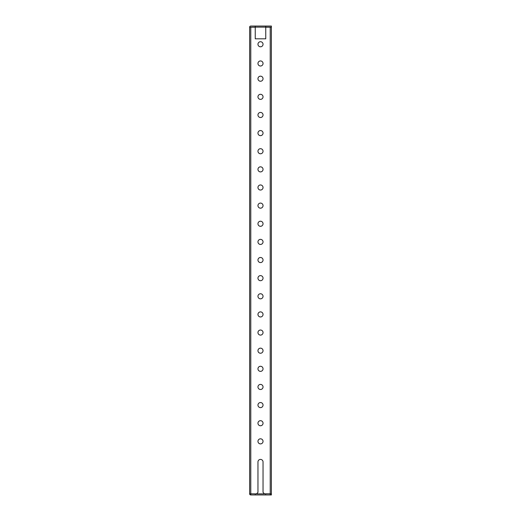 <?xml version="1.0" encoding="UTF-8"?>
<svg xmlns="http://www.w3.org/2000/svg" width="521" height="521" viewBox="0 0 521 521"><rect width="100%" height="100%" fill="white"/><g stroke="black" fill="none" stroke-linecap="round" stroke-linejoin="round"><path stroke-width="0.78" d="M257.96 441.352A2.54 2.54 0 0 1 260.5 438.812A2.54 2.54 0 0 1 263.04 441.352A2.54 2.54 0 0 1 260.5 443.892A2.54 2.54 0 0 1 257.96 441.352M257.96 423.221A2.54 2.54 0 0 1 260.5 420.681A2.54 2.54 0 0 1 263.04 423.221A2.54 2.54 0 0 1 260.5 425.755A2.54 2.54 0 0 1 257.96 423.221M257.96 405.084A2.54 2.54 0 0 1 260.5 402.551A2.54 2.54 0 0 1 263.04 405.084A2.54 2.54 0 0 1 260.5 407.624A2.54 2.54 0 0 1 257.96 405.084M257.96 386.953A2.54 2.54 0 0 1 260.5 384.413A2.54 2.54 0 0 1 263.04 386.953A2.54 2.54 0 0 1 260.5 389.493A2.54 2.54 0 0 1 257.96 386.953M257.96 368.822A2.54 2.54 0 0 1 260.5 366.283A2.54 2.54 0 0 1 263.04 368.822A2.54 2.54 0 0 1 260.5 371.362A2.54 2.54 0 0 1 257.96 368.822M257.96 350.692A2.54 2.54 0 0 1 260.5 348.152A2.54 2.54 0 0 1 263.04 350.692A2.54 2.54 0 0 1 260.5 353.231A2.54 2.54 0 0 1 257.96 350.692M257.96 332.561A2.54 2.54 0 0 1 260.5 330.021A2.54 2.54 0 0 1 263.04 332.561A2.54 2.54 0 0 1 260.5 335.094A2.54 2.54 0 0 1 257.96 332.561M257.96 314.423A2.54 2.54 0 0 1 260.5 311.884A2.54 2.54 0 0 1 263.04 314.423A2.54 2.54 0 0 1 260.5 316.963A2.54 2.54 0 0 1 257.96 314.423M257.96 296.293A2.54 2.54 0 0 1 260.5 293.753A2.54 2.54 0 0 1 263.04 296.293A2.54 2.54 0 0 1 260.5 298.833A2.54 2.54 0 0 1 257.96 296.293M257.96 278.162A2.54 2.54 0 0 1 260.5 275.622A2.54 2.54 0 0 1 263.04 278.162A2.54 2.54 0 0 1 260.5 280.702A2.54 2.54 0 0 1 257.96 278.162M257.96 260.031A2.54 2.54 0 0 1 260.5 257.491A2.54 2.54 0 0 1 263.04 260.031A2.54 2.54 0 0 1 260.5 262.564A2.54 2.54 0 0 1 257.96 260.031M257.96 241.894A2.54 2.54 0 0 1 260.5 239.36A2.54 2.54 0 0 1 263.04 241.894A2.54 2.54 0 0 1 260.5 244.434A2.54 2.54 0 0 1 257.96 241.894M257.96 223.763A2.54 2.54 0 0 1 260.5 221.223A2.54 2.54 0 0 1 263.04 223.763A2.54 2.54 0 0 1 260.5 226.303A2.54 2.54 0 0 1 257.96 223.763M257.96 205.632A2.54 2.54 0 0 1 260.5 203.092A2.54 2.54 0 0 1 263.04 205.632A2.54 2.54 0 0 1 260.5 208.172A2.54 2.54 0 0 1 257.96 205.632M257.96 187.501A2.54 2.54 0 0 1 260.5 184.962A2.54 2.54 0 0 1 263.04 187.501A2.54 2.54 0 0 1 260.5 190.041A2.54 2.54 0 0 1 257.96 187.501M257.96 169.364A2.54 2.54 0 0 1 260.5 166.831A2.54 2.54 0 0 1 263.04 169.364A2.54 2.54 0 0 1 260.5 171.904A2.54 2.54 0 0 1 257.96 169.364M257.96 151.233A2.54 2.54 0 0 1 260.5 148.693A2.54 2.54 0 0 1 263.04 151.233A2.54 2.54 0 0 1 260.5 153.773A2.54 2.54 0 0 1 257.96 151.233M257.96 133.102A2.54 2.54 0 0 1 260.5 130.563A2.54 2.54 0 0 1 263.04 133.102A2.54 2.54 0 0 1 260.5 135.642A2.54 2.54 0 0 1 257.96 133.102M257.96 114.972A2.54 2.54 0 0 1 260.5 112.432A2.54 2.54 0 0 1 263.04 114.972A2.54 2.54 0 0 1 260.5 117.512A2.54 2.54 0 0 1 257.96 114.972M257.96 96.841A2.54 2.54 0 0 1 260.5 94.301A2.54 2.54 0 0 1 263.04 96.841A2.54 2.54 0 0 1 260.5 99.374A2.54 2.54 0 0 1 257.96 96.841M263.04 78.704A2.54 2.54 0 0 0 260.5 76.17A2.54 2.54 0 0 0 257.96 78.704A2.54 2.54 0 0 0 260.5 81.243A2.54 2.54 0 0 0 263.04 78.704M263.04 63.477A2.54 2.54 0 0 0 260.5 60.937A2.54 2.54 0 0 0 257.96 63.477A2.54 2.54 0 0 0 260.5 66.011A2.54 2.54 0 0 0 263.04 63.477M263.04 44.252A2.54 2.54 0 0 0 260.5 41.719A2.54 2.54 0 0 0 257.96 44.252A2.54 2.54 0 0 0 260.5 46.792A2.54 2.54 0 0 0 263.04 44.252M249.624 493.862A1.159 1.159 0 0 0 250.783 494.95L250.783 493.862L249.618 493.862L249.618 27.209L255.244 27.209L255.244 38.815L265.756 38.815L265.756 27.209L271.382 27.209L271.382 493.862L270.217 493.862L270.217 27.209M271.382 493.862L271.382 494.95L265.684 494.95L265.684 493.791L264.492 493.862L263.04 492.41L263.04 461.951A2.54 2.54 0 0 0 260.5 459.411A2.54 2.54 0 0 0 257.96 461.951L257.96 492.41L256.508 493.862L250.783 493.791L250.783 27.209M255.244 38.815L265.756 38.815M263.04 461.951A2.54 2.54 0 0 0 260.5 459.411A2.54 2.54 0 0 0 257.96 461.951M250.712 27.209L255.244 27.138L255.244 26.05L250.783 26.05A1.159 1.159 0 0 0 249.618 27.209M265.756 26.05L271.382 26.05L271.382 27.138L265.756 27.138L265.756 26.05L255.244 26.05M265.756 27.138L255.244 27.138M255.316 493.862L255.316 494.95L250.783 494.95M265.684 494.95L255.316 494.95M264.492 493.862L256.508 493.862M270.217 493.862L270.217 494.95M265.684 493.791L270.217 493.791"/></g></svg>
